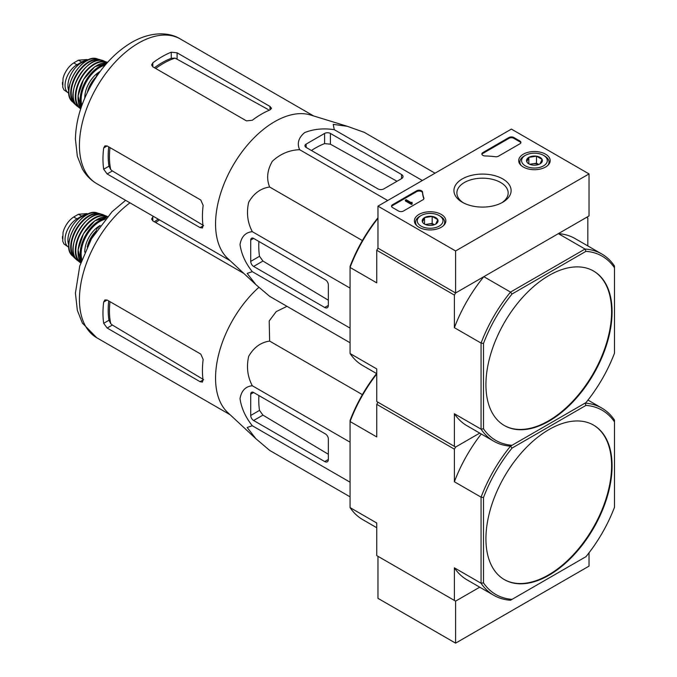 <?xml version="1.0" encoding="UTF-8"?>
<svg xmlns="http://www.w3.org/2000/svg" width="677" height="677" viewBox="0 0 677 677"><rect width="100%" height="100%" fill="white"/><g stroke="black" fill="none" stroke-linecap="round" stroke-linejoin="round"><path stroke-width="1.02" d="M455.596 250.955L377.961 206.138L511.397 129.095L589.032 173.921L455.596 250.955L455.596 292.98L377.961 248.154L377.961 206.138M545.577 154.187A15.74 9.089 180 0 1 550.181 160.728A15.74 9.089 180 0 1 534.441 169.699A15.74 9.089 180 0 1 518.709 160.728A15.74 9.089 180 0 1 528.331 152.24A15.74 9.089 180 0 1 545.577 154.187M441.252 214.414A15.74 9.089 180 0 1 445.864 220.956A15.74 9.089 180 0 1 430.123 229.926A15.74 9.089 180 0 1 414.383 220.956A15.74 9.089 180 0 1 424.014 212.468A15.74 9.089 180 0 1 441.252 214.414M502.74 178.914A28.586 16.502 180 0 1 502.74 202.254A28.586 16.502 180 0 1 462.315 202.254A28.586 16.502 180 0 1 462.315 178.914A28.586 16.502 180 0 1 502.74 178.914M403.441 211.038A3.427 1.98 180 0 1 398.584 211.038L392.516 207.534A3.427 1.98 180 0 1 391.518 206.138A3.427 1.98 180 0 1 392.516 204.733L416.685 190.779A3.427 1.98 180 0 1 420.358 190.339A3.427 1.98 180 0 1 422.541 192.099A60.041 34.662 180 0 0 423.861 197.963A3.427 1.98 180 0 1 423.937 198.378A3.427 1.98 180 0 1 422.93 199.783L403.441 211.038M498.45 156.184A3.427 1.98 180 0 1 495.293 156.717A60.041 34.662 180 0 0 485.138 155.955A3.427 1.98 180 0 1 481.855 153.975A3.427 1.98 180 0 1 482.862 152.579L508.969 137.499A3.427 1.98 180 0 1 513.826 137.499L519.885 141.002A3.427 1.98 180 0 1 520.892 142.407A3.427 1.98 180 0 1 519.885 143.803L498.45 156.184M493.753 595.278L467.062 579.867A108.075 62.394 120 0 1 454.385 567.825L481.068 583.236A108.075 62.394 -60 0 0 493.753 595.278A108.075 62.394 -60 0 0 510.517 600.237L512.049 599.357A106.357 61.404 -60 0 1 483.496 582.872L481.068 583.236L481.068 497.163A108.075 62.394 -60 0 1 510.517 446.16L512.049 445.28A106.357 61.404 -60 0 1 483.496 428.795L481.068 429.159L481.068 343.087A108.075 62.394 -60 0 1 510.517 292.083L483.835 276.673L455.596 292.98L589.032 215.938L589.032 173.921M463.406 202.855A25.65 14.809 180 0 1 456.882 192.987A25.65 14.809 180 0 1 472.715 179.303A25.65 14.809 180 0 1 500.658 182.511A25.65 14.809 180 0 1 508.173 192.987A25.65 14.809 180 0 1 501.64 202.855M391.594 206.553A3.427 1.98 180 0 1 392.516 205.571L416.685 191.625A3.427 1.98 180 0 1 420.358 191.176A3.427 1.98 180 0 1 422.541 192.937L422.541 192.099M423.861 197.963L423.861 198.801A60.041 34.662 180 0 1 422.541 192.937M412.175 203.193L411.447 203.616L405.379 200.113L406.107 199.69L410.981 202.508L412.048 202.279L411.531 202.702L412.175 204.031L411.447 204.454L411.447 203.616M412.048 203.125L412.048 202.279M411.447 204.454L405.379 200.951L405.379 200.113M481.939 154.398A3.427 1.98 180 0 1 482.862 153.417L508.969 138.345A3.427 1.98 180 0 1 513.826 138.345L519.885 141.84A3.427 1.98 180 0 1 520.816 142.822M422.473 222.022A7.921 4.578 180 0 1 424.521 217.605A7.921 4.578 180 0 1 432.171 216.42A7.921 4.578 180 0 1 437.774 219.661L435.726 224.079A7.921 4.578 180 0 1 428.076 225.263A7.921 4.578 180 0 1 424.521 224.079A7.921 4.578 180 0 1 422.473 222.022L424.521 217.605L432.171 216.42L437.774 219.661A7.921 4.578 180 0 1 435.726 224.079M419.816 216.293L421.026 215.591A12.863 7.43 180 0 1 439.221 215.591A12.863 7.43 180 0 1 439.221 226.093A12.863 7.43 180 0 1 421.026 226.093A12.863 7.43 180 0 1 421.026 215.591L419.816 216.293A14.581 8.42 180 0 0 415.543 222.242L415.543 224.265M439.221 215.591L440.431 216.293A14.581 8.42 180 0 1 444.704 222.242A14.581 8.42 180 0 1 443.41 225.72M416.846 225.72A14.581 8.42 180 0 1 415.543 222.242M425.918 224.713A6.863 3.96 180 0 1 428.346 224.019L425.334 224.485M434.38 224.696L432.171 223.427L428.346 224.019A6.863 3.96 180 0 1 434.338 224.713M432.171 223.427L432.171 216.42M424.521 224.002L424.521 217.605M526.791 161.795A7.921 4.578 180 0 1 528.839 157.377A7.921 4.578 180 0 1 536.497 156.192A7.921 4.578 180 0 1 542.099 159.425L540.051 163.851A7.921 4.578 180 0 1 532.393 165.027A7.921 4.578 180 0 1 528.839 163.851A7.921 4.578 180 0 1 526.791 161.795L528.839 157.377L536.497 156.192L542.099 159.425A7.921 4.578 180 0 1 540.051 163.851M524.133 156.057L525.344 155.363A12.863 7.43 180 0 1 543.546 155.363A12.863 7.43 180 0 1 543.546 165.865A12.863 7.43 180 0 1 525.344 165.865A12.863 7.43 180 0 1 525.344 155.363L524.133 156.057A14.581 8.42 180 0 0 519.86 162.015L519.86 164.029M543.546 155.363L544.757 156.057A14.581 8.42 180 0 1 549.03 162.015A14.581 8.42 180 0 1 547.727 165.484M521.163 165.484A14.581 8.42 180 0 1 519.86 162.015M530.235 164.486A6.863 3.96 180 0 1 532.672 163.792L529.651 164.257M538.697 164.469L536.497 163.199L532.672 163.792A6.863 3.96 180 0 1 538.655 164.486M536.497 163.199L536.497 156.192M528.839 163.775L528.839 157.377M454.385 567.825L454.385 600.431L455.596 601.125L377.961 556.308L377.961 598.333L455.596 643.15L589.032 566.116L589.032 552.787M455.596 601.125L479.739 587.187L455.596 601.125L455.596 643.15M255.491 284.272L227.734 258.453A83.542 48.236 -60 0 1 217.571 205.19A83.542 48.236 -60 0 1 310.557 115.005L346.937 126.184M435.023 173.194L364.294 132.353L347.293 126.294L333.219 124.373L334.286 129.679C323.488 128.063 313.62 129.036 304.684 132.582C298.523 137.719 296.839 143.414 299.632 149.685C289.324 150.082 280.227 153.941 272.349 161.261C267.203 170.164 266.298 178.745 269.632 187.013C260.797 188.265 253.816 193.343 248.687 202.245C246.293 212.747 247.503 222.547 252.301 231.661C245.506 232.355 241.418 236.662 240.022 244.566C241.384 254.044 245.48 263.082 252.301 271.672L247.181 273.406L255.881 284.628L269.632 296.314L350.068 342.757M107.144 173.964L200.062 227.607L202.415 227.988L203.049 225.881A83.542 48.236 -60 0 1 203.159 205.368L200.79 200.02L107.144 145.953L104.91 145.843L103.691 147.941A83.542 48.236 120 0 0 103.691 169.233L107.144 173.964L112.357 170.951L110.732 169.588A76.306 44.056 -60 0 1 110.012 147.603M108.735 146.867A76.162 43.971 120 0 0 108.989 166.178L110.732 169.588M203.608 225.559L112.357 170.951M155.693 68.479A76.306 44.056 -60 0 1 175.098 58.112L171.264 58.307A76.162 43.971 120 0 0 154.415 67.742M152.824 66.82L246.47 120.887L252.293 120.269A83.542 48.236 -60 0 1 270.005 109.919L271.511 108.312L270.005 106.458L177.086 52.814L171.264 52.197A83.542 48.236 120 0 0 152.824 62.843L151.623 64.941L152.824 66.82L152.824 62.843M175.098 58.112L268.278 109.598M99.663 72.109L97.446 73.387L98.36 73.92M97.446 73.387L95.762 77.737M306.156 147.451L377.961 188.908A4.121 2.378 0 0 0 383.783 188.908L401.495 178.686A5.145 2.97 0 0 0 403.001 176.579A5.145 2.97 0 0 0 401.495 174.48L330.41 133.437A4.121 2.378 0 0 0 324.588 133.437L306.156 144.083A4.121 2.378 0 0 0 304.946 145.767A4.121 2.378 0 0 0 306.156 147.451L306.156 144.083M299.632 149.685L387.693 200.519M334.286 129.679L422.338 180.514M252.301 271.672L350.068 328.108M252.301 231.661L350.068 288.097M269.632 187.013L362.39 240.563M253.63 266.433L324.715 307.476A5.145 2.97 -120 0 0 327.287 307.73A5.145 2.97 -120 0 0 328.353 305.378L328.353 284.924A4.121 2.378 -120 0 0 325.442 279.88L253.63 238.422A4.121 2.378 -120 0 0 251.573 238.219A4.121 2.378 -120 0 0 250.718 240.098L250.718 261.39A4.121 2.378 -120 0 0 253.63 266.433L262.938 261.06L259.519 256.312A80.055 46.222 120 0 1 258.902 241.469M504.153 425.418A89.203 51.503 120 0 0 548.514 420.857A89.203 51.503 120 0 0 606.727 342.469A89.203 51.503 120 0 0 593.357 270.91M549.005 421.136A89.203 51.503 120 0 0 607.277 342.528A89.203 51.503 120 0 0 593.602 271.054A89.203 51.503 120 0 0 524.861 294.952A89.203 51.503 120 0 0 485.925 384.722A89.203 51.503 120 0 0 504.399 425.562A89.203 51.503 120 0 0 549.005 421.136M454.385 295.079L376.75 250.253L377.961 248.154L455.596 292.98L454.385 295.079L454.385 327.676L481.068 343.087L483.496 343.451A106.357 61.404 -60 0 1 512.049 294.004L585.952 251.336A106.357 61.404 -60 0 1 614.504 267.813L614.504 266.053A108.075 62.394 -60 0 0 601.828 254.01L575.137 238.6A108.075 62.394 120 0 0 558.373 233.641L585.055 249.051A108.075 62.394 -60 0 1 601.828 254.01M585.952 251.336L585.055 249.051L510.517 292.083L512.049 294.004M454.385 413.749L454.385 446.355L455.596 447.057L454.385 449.156L454.385 481.753L481.068 497.163L483.496 497.527A106.357 61.404 -60 0 1 512.049 448.081L510.517 446.16A108.075 62.394 -60 0 1 493.753 441.201A108.075 62.394 -60 0 1 481.068 429.159L454.385 413.749A108.075 62.394 120 0 0 467.062 425.791L493.753 441.201M614.504 267.813L614.504 353.157A106.357 61.404 -60 0 1 585.952 402.603L512.049 445.28M483.496 428.795L483.496 343.451M376.75 373.653L362.745 365.563A108.075 62.394 120 0 1 350.068 353.521L376.75 368.931L376.75 401.529L454.385 446.355M377.961 218.366A108.075 62.394 120 0 0 350.068 267.449L376.75 282.859L376.75 250.253M483.835 276.673A108.075 62.394 120 0 0 454.385 327.676M455.596 447.057L479.739 433.111L455.596 447.057L377.961 402.231L376.75 404.33L376.75 436.936L350.068 421.526L350.068 420.493A106.357 61.404 120 0 1 376.598 373.56M587.822 245.92L587.822 218.036L586.604 217.342L558.373 233.641M377.961 217.766A106.357 61.404 120 0 0 350.068 266.416L350.068 353.521M311.428 150.489A80.055 46.222 120 0 1 324.588 143.609L330.41 144.193L397.018 181.267M328.353 300.199L262.938 261.06M68.868 93.231A16.815 9.706 -60 0 1 68.546 93.062L63.96 89.906L62.733 87.172L63.054 78.27L63.96 75.409C66.287 69.816 69.545 65.652 73.725 62.91L78.456 60.185L87.13 59.517M68.546 93.062A16.815 9.706 -60 0 1 65.965 79.59A16.815 9.706 -60 0 1 76.95 64.772L81.68 62.039A16.815 9.706 -60 0 1 87.248 60.422M68.792 90.955A18.871 10.891 -60 0 1 71.821 72.803A18.871 10.891 -60 0 1 86.03 61.108M255.491 438.349L227.734 412.53A83.542 48.236 -60 0 1 217.571 359.267A83.542 48.236 -60 0 1 258.868 287.336M286.989 306.334L276.182 311.64L269.201 320.94L269.632 341.09C260.797 342.342 253.816 347.419 248.687 356.322C246.293 366.824 247.503 376.624 252.301 385.738C245.506 386.432 241.418 390.731 240.022 398.643C241.384 408.121 245.48 417.159 252.301 425.748L247.181 427.483L255.881 438.704L269.632 450.391L350.068 496.833M107.144 328.04L200.062 381.684L202.415 382.065L203.049 379.958A83.542 48.236 -60 0 1 203.159 359.445L200.79 354.096L107.144 300.029L104.91 299.919L103.691 302.018A83.542 48.236 120 0 0 103.691 323.31L107.144 328.04L112.357 325.028L110.732 323.665A76.306 44.056 -60 0 1 110.012 301.68M108.735 300.943A76.162 43.971 120 0 0 108.989 320.255L110.732 323.665M203.608 379.636L112.357 325.028M158.215 219.153A76.162 43.971 120 0 0 154.415 221.819M153.484 216.42A83.542 48.236 120 0 0 152.824 216.919L151.623 219.018L152.824 220.897L152.824 216.919M243.872 273.466L152.824 220.897M99.663 226.186L97.446 227.464L98.36 227.997M97.446 227.464L95.762 231.813M252.301 425.748L350.068 482.185M252.301 385.738L350.068 442.174M269.632 341.09L362.39 394.64M253.63 420.51L324.715 461.553A5.145 2.97 -120 0 0 327.287 461.807A5.145 2.97 -120 0 0 328.353 459.446L328.353 439.001A4.121 2.378 -120 0 0 325.442 433.957L253.63 392.499A4.121 2.378 -120 0 0 251.573 392.296A4.121 2.378 -120 0 0 250.718 394.175L250.718 415.466A4.121 2.378 -120 0 0 253.63 420.51L262.938 415.136L259.519 410.389A80.055 46.222 120 0 1 258.902 395.546M504.153 579.495A89.203 51.503 120 0 0 548.514 574.934A89.203 51.503 120 0 0 606.727 496.546A89.203 51.503 120 0 0 593.357 424.987M549.005 575.213A89.203 51.503 120 0 0 607.277 496.605A89.203 51.503 120 0 0 593.602 425.131A89.203 51.503 120 0 0 524.861 449.029A89.203 51.503 120 0 0 485.925 538.799A89.203 51.503 120 0 0 504.399 579.639A89.203 51.503 120 0 0 549.005 575.213M512.049 448.081L585.952 405.405A106.357 61.404 -60 0 1 614.504 421.889L614.504 507.234A106.357 61.404 -60 0 1 585.952 556.68L512.049 599.357M483.496 582.872L483.496 497.527M614.504 421.889L614.504 420.129A108.075 62.394 -60 0 0 601.828 408.087L587.966 400.082M585.952 405.405L585.055 403.128A108.075 62.394 -60 0 1 601.828 408.087M510.517 446.16L585.055 403.128M376.75 527.73L362.745 519.64A108.075 62.394 120 0 1 350.068 507.598L376.75 523.008L376.75 555.605L454.385 600.431M376.75 373.983A108.075 62.394 120 0 0 350.068 421.526L350.068 507.598M454.385 449.156L376.75 404.33M481.254 433.982A108.075 62.394 120 0 0 454.385 481.753M328.353 454.275L262.938 415.136M68.868 247.308A16.815 9.706 -60 0 1 68.546 247.139L63.96 243.982L62.733 241.24L63.054 232.338L63.96 229.478C66.287 223.892 69.545 219.729 73.725 216.987L78.456 214.262L87.13 213.593L88.044 214.11M68.546 247.139A16.815 9.706 -60 0 1 65.965 233.667A16.815 9.706 -60 0 1 76.95 218.849L81.68 216.115A16.815 9.706 -60 0 1 87.248 214.499M68.792 245.032A18.871 10.891 -60 0 1 71.821 226.88A18.871 10.891 -60 0 1 86.03 215.184M392.516 205.571L392.516 204.733M416.685 191.625L416.685 190.779M411.684 202.914L411.684 202.491M519.885 141.84L519.885 141.002M513.826 138.345L513.826 137.499M508.969 138.345L508.969 137.499M482.862 153.417L482.862 152.579M103.691 147.941L107.144 145.953M103.691 169.233L108.989 166.178M200.062 227.607L203.049 225.881M171.264 58.307L171.264 52.197M177.086 58.84L177.086 52.814M270.005 109.919L270.005 106.458M230.104 260.662L96.743 183.662A83.542 48.236 -60 0 1 96.743 87.189A83.542 48.236 -60 0 1 180.285 38.961L313.646 115.953M401.495 178.686L401.495 174.48M330.41 144.193L330.41 133.437M324.588 143.609L324.588 133.437M324.715 307.476L328.353 305.378M250.718 240.098L253.63 238.422M250.718 261.39L259.519 256.312M73.725 62.91L76.95 64.772M78.456 60.185L81.68 62.039M88.103 90.98A27.105 15.647 -60 0 1 95.702 77.813M87.511 91.818A19.904 11.492 -60 0 1 96.058 76.958L91.031 84.066L87.155 92.901M84.777 98.089A21.275 12.279 -60 0 1 100.196 71.39M81.892 105.384A26.411 15.249 -60 0 1 86.605 81.342A26.411 15.249 -60 0 1 105.07 65.237M81.384 106.822A27.105 15.647 -60 0 1 85.776 80.868A27.105 15.647 -60 0 1 106.061 64.078M80.859 108.371A27.021 15.596 -60 0 1 83.626 79.624A27.021 15.596 -60 0 1 107.144 62.851L94.839 66.718L83.508 79.556L78.058 95.787L80.851 108.388M78.058 97.293A26.682 15.402 -60 0 1 96.142 65.965M80.825 108.464A26.395 15.241 -60 0 1 81.282 78.27A26.395 15.241 -60 0 1 107.203 62.775M77.415 106.323L80.715 108.811A26.741 15.436 -60 0 1 79.996 108.337A26.741 15.436 -60 0 1 80.842 78.016A26.741 15.436 -60 0 1 106.678 62.123A26.741 15.436 -60 0 1 107.448 62.504L103.649 60.896A26.352 15.216 -60 0 0 78.6 76.721A26.352 15.216 -60 0 0 77.415 106.323C62.445 96.269 87.451 52.958 103.649 60.896M73.387 91.522A26.005 15.012 -60 0 1 88.805 64.806M75.367 104.013A25.354 14.64 -60 0 1 76.467 75.486A25.354 14.64 -60 0 1 100.619 60.278M101.702 60.388L96.997 58.789A25.049 14.462 -60 0 0 74.089 74.115A25.049 14.462 -60 0 0 72.27 101.626L76.01 104.901A25.692 14.835 -60 0 1 74.445 103.742A25.692 14.835 -60 0 1 76.01 75.223A25.692 14.835 -60 0 1 99.925 59.618A25.692 14.835 -60 0 1 101.694 60.388M62.496 84.557A19.735 11.391 -60 0 1 62.496 82.366M103.691 302.018L107.144 300.029M103.691 323.31L108.989 320.255M200.062 381.684L203.049 379.958M230.104 414.739L96.743 337.738A83.542 48.236 -60 0 1 82.433 276.309A83.542 48.236 -60 0 1 129.95 202.838M155.693 222.555A76.306 44.056 -60 0 1 159.484 219.89M324.715 461.553L328.353 459.446M250.718 394.175L253.63 392.499M250.718 415.466L259.519 410.389M73.725 216.987L76.95 218.849M78.456 214.262L81.68 216.115M88.103 245.057A27.105 15.647 -60 0 1 95.702 231.889M87.511 245.895A19.904 11.492 -60 0 1 96.058 231.035M84.777 252.166A21.275 12.279 -60 0 1 100.196 225.466M81.892 259.46A26.411 15.249 -60 0 1 86.605 235.418A26.411 15.249 -60 0 1 105.07 219.314M81.384 260.899A27.105 15.647 -60 0 1 85.776 234.936A27.105 15.647 -60 0 1 106.061 218.155M80.859 262.448A27.021 15.596 -60 0 1 83.626 233.7A27.021 15.596 -60 0 1 107.144 216.928L94.839 220.795L83.508 233.633L78.058 249.855L80.851 262.464M78.058 251.37A26.682 15.402 -60 0 1 96.142 220.042M80.825 262.541A26.395 15.241 -60 0 1 81.282 232.346A26.395 15.241 -60 0 1 107.203 216.852M77.415 260.4L80.715 262.888A26.741 15.436 -60 0 1 79.996 262.414A26.741 15.436 -60 0 1 80.842 232.093A26.741 15.436 -60 0 1 106.678 216.2A26.741 15.436 -60 0 1 107.448 216.581L103.649 214.973A26.352 15.216 -60 0 0 78.6 230.798A26.352 15.216 -60 0 0 77.415 260.4C62.445 250.346 87.451 207.035 103.649 214.973M73.387 245.599A26.005 15.012 -60 0 1 88.805 218.883M75.367 258.089A25.354 14.64 -60 0 1 76.467 229.562A25.354 14.64 -60 0 1 100.619 214.355M76.002 258.961A25.692 14.835 -60 0 1 74.445 257.819A25.692 14.835 -60 0 1 76.01 229.3A25.692 14.835 -60 0 1 99.925 213.695A25.692 14.835 -60 0 1 101.694 214.465M76.01 258.978L72.27 255.703A25.049 14.462 -60 0 1 74.089 228.191A25.049 14.462 -60 0 1 96.997 212.857L101.702 214.465M62.496 238.634A19.735 11.391 -60 0 1 62.496 236.442M444.704 222.242L444.704 224.265M549.03 162.015L549.03 164.029M96.743 183.662C90.701 180.107 85.92 175.225 82.374 169.005L77.33 156.226L75.418 139.056C75.841 120.971 81.198 102.836 91.505 84.667C102.227 66.16 115.513 52.137 131.355 42.592C150.209 31.548 168.886 31.751 180.285 38.961M87.138 59.508L88.044 60.033M72.27 101.626C59.804 91.04 81.604 53.288 96.997 58.789M63.054 78.27L62.733 87.172M96.743 337.738L82.374 323.081L77.33 310.303L75.418 293.133L79.751 265.976L91.505 238.744L112.069 211.715L125.617 200.333M87.155 246.978L91.031 238.143L96.049 231.052M72.27 255.703C59.804 245.116 81.604 207.365 96.997 212.857M63.054 232.346L62.733 241.24"/></g></svg>
